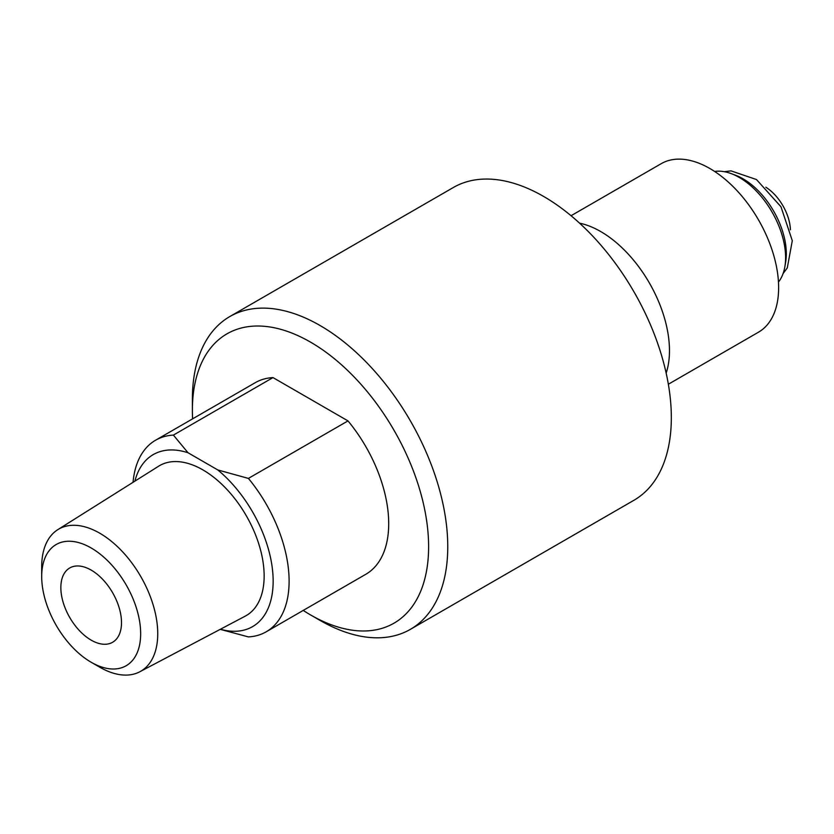 <?xml version="1.0" encoding="UTF-8"?>
<svg xmlns="http://www.w3.org/2000/svg" width="834" height="834" viewBox="0 0 834 834"><rect width="100%" height="100%" fill="white"/><g stroke="black" fill="none" stroke-linecap="round" stroke-linejoin="round"><path stroke-width="1.25" d="M121.503 622.623A42.888 24.759 60 0 1 112.621 642.263A42.888 24.759 60 0 1 69.733 617.504A42.888 24.759 60 0 1 69.733 567.975A42.888 24.759 60 0 1 102.79 579.463A42.888 24.759 60 0 1 121.503 622.623M765.831 187.223A36.31 20.965 60 0 1 790.423 229.809M140.665 633.684A69.973 40.397 -120 0 0 91.177 547.98A69.973 40.397 -120 0 0 41.7 576.555A69.973 40.397 -120 0 0 91.177 662.259A69.973 40.397 -120 0 0 140.665 633.684M91.177 662.259L99.726 667.19A82.055 47.371 -120 0 0 139.841 671.756A82.055 47.371 -120 0 0 157.741 633.684A82.055 47.371 -120 0 0 121.337 550.492A82.055 47.371 -120 0 0 57.796 529.663A82.055 47.371 -120 0 0 41.7 566.693L41.7 576.555M139.841 671.756L245.248 616.138A86.6 49.998 -120 0 0 264.149 575.96A86.6 49.998 -120 0 0 225.722 488.161A86.6 49.998 -120 0 0 158.668 466.185L57.796 529.663M134.889 481.145A99.319 57.348 60 0 1 188.025 452.758L173.389 435.098L272.989 377.594A110.609 63.864 -120 0 0 255.194 382.712L155.593 440.216A110.609 63.864 -120 0 0 133.054 482.302M220.218 629.347L248.396 636.905A110.609 63.864 -120 0 0 266.202 631.797L365.803 574.292A110.609 63.864 -120 0 0 347.997 420.899L248.396 478.403L217.799 469.949A99.319 57.348 60 0 1 273.135 579.609A99.319 57.348 60 0 1 220.405 629.253M217.799 469.949L188.025 452.758M347.997 420.899L272.989 377.594M192.602 418.845A167.04 96.442 60 0 1 192.383 410.307A167.04 96.442 60 0 1 310.602 342.169A167.04 96.442 60 0 1 428.613 546.937A167.04 96.442 60 0 1 310.488 614.887A167.04 96.442 60 0 1 303.211 610.425M310.488 614.887L320.068 620.413A180.582 104.26 -120 0 0 410.359 629.357A180.582 104.26 -120 0 0 447.764 546.958A180.582 104.26 -120 0 0 369.045 365.073A180.582 104.26 -120 0 0 229.777 316.576A180.582 104.26 -120 0 0 192.383 399.246L192.383 410.307M410.359 629.357L633.923 500.285A180.582 104.26 -120 0 0 671.328 417.886A180.582 104.26 -120 0 0 592.609 236.001A180.582 104.26 -120 0 0 453.342 187.504L229.777 316.576M668.347 384.234L758.481 332.193A97.286 56.17 -120 0 0 778.633 287.803A97.286 56.17 -120 0 0 736.224 189.808A97.286 56.17 -120 0 0 661.195 163.683L571.061 215.725M173.389 435.098A110.609 63.864 -120 0 0 155.593 440.216M714.623 171.46A65.459 37.791 60 0 1 731.22 173.628A65.459 37.791 60 0 1 785.461 261.72A65.459 37.791 60 0 1 784.888 266.578A65.459 37.791 60 0 1 778.466 282.038M731.22 173.628L735.505 175.223A61.163 35.309 60 0 1 786.181 257.539A61.163 35.309 60 0 1 785.649 262.074L784.888 266.578M266.202 631.797A110.609 63.864 -120 0 0 248.396 478.403M666.158 373.121A97.286 56.17 -120 0 0 669.473 350.822A97.286 56.17 -120 0 0 579.588 223.178M724.266 171.689L731.022 170.876L756.501 179.56L780.968 206.769L792.3 240.703L787.286 267.923L783.084 273.573"/></g></svg>
